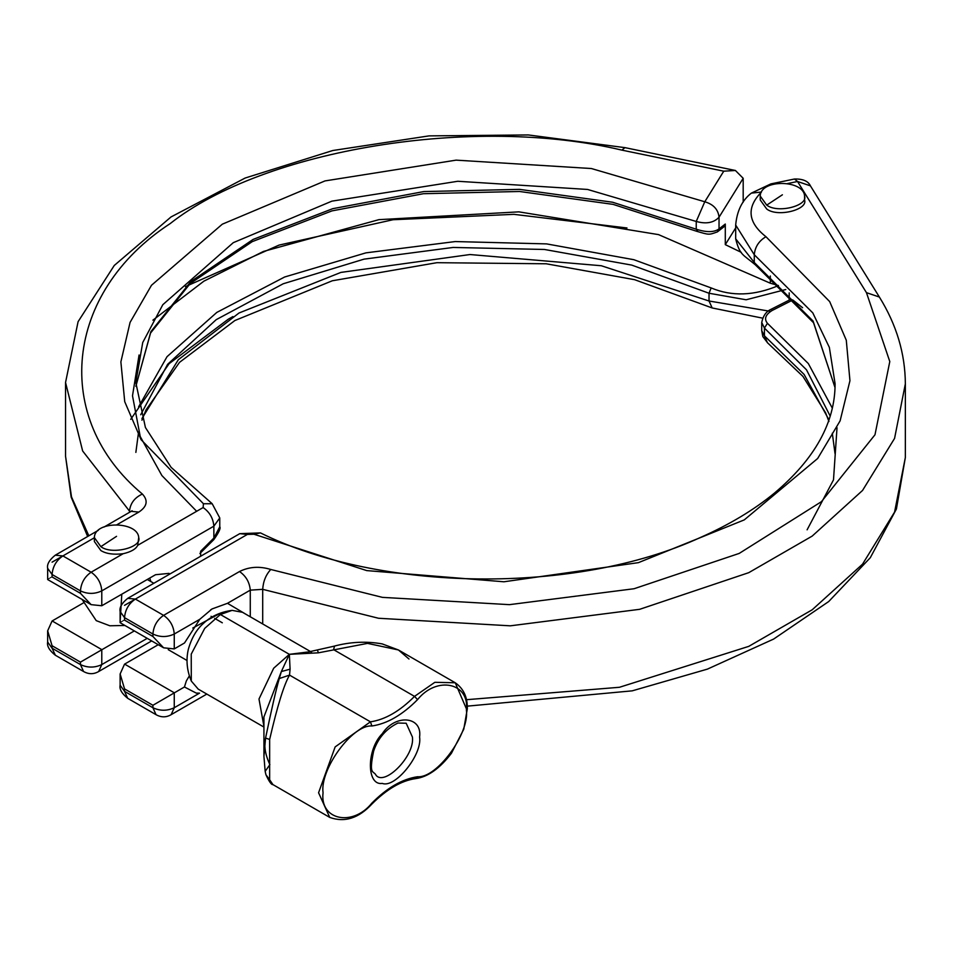 <?xml version="1.0" encoding="UTF-8"?>
<svg xmlns="http://www.w3.org/2000/svg" width="953" height="953" viewBox="0 0 953 953"><rect width="100%" height="100%" fill="white"/><g stroke="black" fill="none" stroke-linecap="round" stroke-linejoin="round"><path stroke-width="1.43" d="M100.863 546.653C111.858 555.242 142.319 547.272 138.709 537.611C138.03 521.243 94.49 520.398 94.371 537.611L100.863 546.653L116.54 536.336M52.07 577.041C46.232 580.353 46.232 580.317 52.07 576.946L80.457 593.338L91.143 604.655L101.78 605.751L101.78 590.884C94.669 594.207 87.569 594.207 80.457 590.884C81.076 582.962 84.626 576.744 91.119 572.217L123.151 553.717C113.598 554.872 106.176 553.812 100.863 550.56L94.371 541.507L94.371 537.611M123.151 553.717C131.026 551.906 135.874 549.107 137.708 545.319L203.12 507.556L203.442 503.744L141.068 439.667L124.724 401.678L120.876 361.89L130.073 322.4L151.491 285.269L222.311 224.181L324.997 180.915L456.13 160.14L591.372 168.526L704.779 201.762L723.756 171.183L621.868 150.121C474.32 115.015 264.303 149.18 170.194 223.586C64.399 292.571 51.462 418.319 142.378 494.035C148.358 500.528 147.167 506.543 138.828 512.083L116.802 524.805M138.709 537.611L137.708 545.319M134.349 630.91L80.457 662.121L52.07 645.741L47.674 630.803L52.07 621.011L83.161 603.058M47.65 630.803L47.65 642.048L52.07 648.195L55.369 655.235M124.938 625.478L109.821 625.776L96.241 620.641L82.089 599.425M408.98 659L398.437 649.97L367.536 643.382L318.397 652.829L289.355 654.33L281.349 671.555L279.277 678.56C276.179 689.102 271.617 708.937 265.565 738.087L269.651 739.445L269.651 779.768L272.951 784.617L329.726 817.4L318.576 792.753L335.158 746.902L370.443 721.826C385.131 719.682 399.831 711.188 414.519 696.381L417.569 699.609C402.345 714.976 387.109 723.768 371.873 725.995C352.586 724.328 319.708 769.297 323.055 792.753C319.708 820.068 352.586 827.061 371.873 803.129C387.109 787.774 402.345 778.97 417.569 776.743C436.855 778.422 469.734 733.453 466.386 709.997C469.734 682.67 436.855 675.677 417.569 699.609M279.277 678.56L289.521 675.105C283.899 684.873 277.275 706.328 269.651 739.445M269.651 779.768L265.923 774.706L265.16 771.358L269.878 764.628C265.232 754.669 263.79 745.818 265.565 738.087L263.933 756.348L263.933 716.918L281.349 671.555L290.081 669.173L289.521 675.105L370.443 721.826L371.873 725.995M398.437 649.97L382.213 643.906C366.274 641.059 350.108 641.845 333.741 646.265L308.665 651.9L289.355 654.33L290.081 669.173M317.623 650.613L318.397 652.829M334.336 646.777L333.598 649.66L414.519 696.381L434.842 682.312L455.236 682.765L466.374 708.734M263.933 727.068L198.2 689.102L191.291 681.038L191.231 654.139L204.692 628.408L220.369 614.506L232.091 610.361L242.538 612.314L311.524 652.138M232.091 610.361C220.524 611.933 210.887 616.353 203.18 623.631C196.425 629.635 191.47 638.212 188.325 649.362C185.895 659.869 186.871 670.424 191.291 681.038M121.805 594.184L120.126 621.511M101.78 605.751L155.53 574.719L168.991 573.384L169.908 573.992M52.07 645.741L52.07 648.195L80.457 664.586C87.569 667.898 94.669 667.898 101.78 664.586L101.78 649.708M120.388 658.988L131.907 652.328M766.724 205.121C777.719 213.698 808.192 205.741 804.57 196.068C803.891 179.712 760.351 178.854 760.232 196.068L766.724 205.121L782.401 194.793M804.57 196.068L804.57 199.963C808.192 209.636 777.719 217.594 766.724 209.017L760.232 199.963L760.232 196.068M770.31 275.989L770.31 283.208L658.547 234.617L518.861 211.852L378.913 219.655L263.457 251.437L203.894 281.159L152.885 320.184M770.31 283.208L778.446 285.543M778.446 285.578C754.228 295.847 731.785 296.633 711.152 287.925L633.864 259.704L546.617 243.897L455.26 241.562L365.94 252.855L284.637 277.001L216.819 312.405L167.025 356.684L138.59 406.86M832.314 408.122L808.335 363.558L767.439 323.317C763.901 318.921 765.462 314.657 772.085 310.511L771.156 309.26C766.236 311.369 763.091 315.788 761.733 322.507L764.425 328.07L764.425 335.825L761.745 330.703L762.805 336.54L767.51 342.758M767.439 323.317L764.425 328.082L806.476 369.788L830.182 416.068M772.085 310.511L792.813 299.992L790.382 299.528L771.156 309.26M792.813 299.992L802.605 307.724M120.126 673.962L120.126 685.195L124.533 691.342L152.921 707.734C160.033 711.057 167.144 711.057 174.256 707.734L199.558 693.129L196.235 693.093L184.441 686.982L152.921 705.28L124.533 688.888L120.138 673.962L124.533 664.158L158.246 644.705M189.361 675.891L186.347 680.93L184.441 686.982M192.78 628.039L220.977 612.898M124.533 620.2C118.696 623.512 118.696 623.476 124.533 620.105L152.921 636.497L163.606 647.814L174.256 648.91L184.513 642.977L199.808 619.283L212.019 608.955L227.481 603.309L245.814 614.197M174.256 648.91L174.256 634.031C167.144 637.354 160.033 637.354 152.921 634.031L124.533 617.651L120.126 611.481L120.126 622.714L163.618 647.802M174.256 692.867L174.256 707.734L171.135 714.679C166.227 717.538 161.188 717.538 156.042 714.679L127.833 698.394M152.921 705.28L152.921 707.734L156.042 714.679M124.533 688.888L124.533 691.342L127.714 698.323C121.793 693.534 119.256 689.162 120.126 685.195M828.955 419.856L804.118 374.446L764.425 335.825L767.439 342.711L802.95 376.411L825.584 412.768L828.955 421.5M789.191 300.124L789.191 292.881M785.76 289.521L746.139 299.778L709.032 293.25L631.732 265.101L544.449 249.472L453.14 247.446L364.034 259.145L283.22 283.768L216.224 319.648L167.609 364.32L140.71 414.746M696.905 231.353C709.27 234.926 708.591 235.057 717.395 231.889L719.038 228.899C714.142 232.413 706.542 232.508 696.238 229.208L696.238 221.453C706.173 224.229 713.773 222.823 719.038 217.224L743.185 178.294L743.185 202.191M717.395 231.889L724.161 226.635L725.293 224.05L725.293 244.647L735.68 227.91M213.865 539.577L213.865 538.064L219.762 526.783C220.929 528.069 218.964 532.334 213.865 539.577L199.927 553.467M697.763 231.341L696.238 229.208L612.636 202.239L519.492 189.361L423.799 191.565L332.728 208.683L253.117 239.417L190.945 281.457L150.848 331.68L135.862 386.31L150.55 333.05L190.219 283.506L252.247 241.633L332.013 210.875L423.43 193.709L519.552 191.482L613.089 204.371L696.929 231.365M725.293 244.647L741.279 252.354M200.642 556.254L200.642 551.251L213.865 538.064L213.865 526.175L101.78 590.884C101.161 582.962 97.611 576.744 91.119 572.217L62.898 555.921L55.25 555.194C49.318 559.983 46.792 564.367 47.65 568.322L52.07 574.492C52.725 566.594 56.334 560.4 62.898 555.921L94.371 537.754M735.68 238.822L754.276 262.48L813.088 321.078L835.031 387.609L813.54 322.733L755.276 264.767L754.276 262.48L754.276 254.737L735.68 225.039L735.68 238.881C739.909 255.404 742.732 254.177 755.276 264.767M152.921 636.497L152.921 634.031C153.54 626.121 157.102 619.891 163.594 615.364L239.513 571.526C245.993 576.065 249.579 582.271 250.27 590.145L262.706 589.335L378.52 618.259L510.331 625.823L639.677 609.312L748.748 572.67L812.182 536.098L862.548 490.45L894.569 438.404L905.35 383.821C905.183 353.611 896.523 324.687 879.381 297.05L810.419 185.847L797.53 181.499L787.381 183.595M810.419 185.847C808.18 181.082 802.867 178.807 794.504 179.009L797.53 181.499L866.456 292.654L889.792 361.556L874.985 434.771L821.415 501.683L739.206 553.419L634.09 588.728L509.438 604.655L382.391 597.364L270.771 569.477C259.538 566.034 249.126 566.713 239.513 571.526M761.435 192.089C746.259 207.528 747.76 222.406 765.962 236.713C758.91 240.895 755.014 246.898 754.276 254.737L812.802 312.894L829.36 347.416L835.102 383.821C835.042 422.548 814.827 458.965 774.455 493.082C753.894 509.986 729.14 524.817 700.205 537.575C575.957 594.66 380.295 592.337 260.467 532.906L239.775 533.656L127.714 598.353L135.374 599.08L163.594 615.364C170.075 619.891 173.637 626.121 174.256 634.031L199.808 619.283M124.533 620.105L124.533 617.651C125.188 609.753 128.798 603.559 135.374 599.08L247.375 534.419L253.951 534.228L366.75 570.597L503.923 581.783L638.415 562.651L744.269 519.885L817.662 458.488L840.105 420.857L849.945 380.724L846.288 340.233L829.682 301.601L765.962 236.713M80.457 662.121L80.457 664.586L83.566 671.52C88.724 674.39 93.751 674.39 98.671 671.52L101.78 664.586L147.227 638.343M203.12 507.556C209.6 512.083 213.186 518.289 213.865 526.175L219.762 517.956L212.185 503.732L171.087 467.327L145.416 427.504L135.802 382.51L142.724 342.532L162.808 304.71L233.282 242.67L331.87 201.154L457.774 181.273L587.536 189.444L696.238 221.453L704.779 201.762C713.452 204.335 718.205 209.493 719.038 217.224L719.038 228.899L725.293 224.05M743.185 178.294L735.406 170.48L723.756 171.183M263.933 726.412L258.99 699.014L273.678 668.232L289.355 654.33L220.369 614.506L289.343 654.342L310.595 651.649M412.411 737.026C415.043 755.765 385.012 786.165 376.101 775.361C373.612 770.167 368.489 775.956 373.624 751.155C377.924 738.241 386.036 728.866 397.961 723.029L406.181 723.244L412.411 737.026M419.582 737.026C422.56 754.454 395.173 788.536 382.296 783.402C366.428 785.975 366.428 749.439 382.296 733.691C395.173 713.69 422.56 716.144 419.582 737.026M329.726 817.4C344.581 822.749 358.638 818.305 371.896 804.046L371.873 803.129M417.569 776.743L415.734 778.589C427.826 776.969 439.726 768.535 451.424 753.287L463.766 729.212L467.315 708.818C467.589 697.251 463.563 688.566 455.236 682.765L398.449 649.982M101.864 649.66L52.153 620.963M141.937 418.546L178.33 359.722L239 313.013L340.9 272.403L469.996 254.534L601.319 265.744L709.032 301.005L709.032 293.25L711.152 287.925M770.596 311.369L709.032 301.005L712.177 307.962L634.627 279.694L546.2 263.778L436.831 262.694L332.299 280.778L234.879 320.53L179.509 362.366L145.976 409.945L141.937 420.178M232.949 316.575L228.291 319.195L169.086 363.701L130.716 419.356M807.108 529.82L833.494 479.883L837.02 427.718M174.339 692.819L124.617 664.11M227.481 603.309L250.27 590.145L250.27 616.77M270.771 569.477C265.911 574.754 263.219 581.378 262.706 589.335L262.706 623.953M466.422 699.705L619.462 687.28L748.748 646.372L812.182 609.801L862.548 564.152L894.569 512.106L905.35 457.523L896.404 509.033L870.292 557.719L828.693 601.557L773.633 639.07L707.4 669.125L632.232 690.842L467.244 706.149M196.652 511.284L161.891 475.547L140.222 436.534L132.503 395.793L139.067 354.992M124.533 605.334L135.374 599.08M794.504 179.009L770.894 183.893L772.585 184.596M770.894 183.893L751.345 193.125L761.352 192.053M260.467 532.906L253.951 534.228M239.775 533.656L247.375 534.419M879.381 297.05L866.456 292.654M626.991 227.97L513.917 214.342L393.053 219.726L279.074 245.088L185.43 286.603M87.664 536.491L71.153 497.097L65.543 456.213L71.523 496.954L88.832 535.812M129.489 512.333L129.489 511.106L82.649 450.983L65.543 382.51L65.543 456.213M130.216 511.916L129.489 511.106C130.311 503.327 134.611 497.633 142.378 494.035M52.07 562.175L62.898 555.921M80.457 593.338L80.457 590.884L52.07 574.492L52.07 576.946M212.185 503.732L203.442 503.744M621.868 150.121L624.954 147.644L528.331 134.945L429.029 135.886L332.8 150.514L245.159 178.032L171.028 216.95L114.265 265.47L78.086 321.685L65.543 382.51M132.098 510.725L131.228 511.332L138.828 512.083M150.848 581.544L149.764 578.042M371.896 804.046C386.823 789.096 401.427 780.614 415.734 778.589M265.16 771.358L263.933 756.348M265.923 774.694C269.068 781.579 271.402 784.879 272.951 784.617M222.311 622.797L214.675 618.39M212.174 616.948L211.042 616.305M153.838 583.272L147.274 579.484M187.038 660.5L168.24 649.648M138.59 431.864L135.862 452.389M761.733 322.507L761.733 330.858M212.031 608.955L210.601 609.872M905.35 383.821L905.35 457.523M206.813 694.082L171.254 714.607M835.031 453.711L832.314 433.222M762.591 318.147L712.177 307.962M751.345 193.125C742.184 200.225 736.967 210.863 735.68 225.039M127.714 598.353C121.793 603.142 119.256 607.514 120.126 611.481M151.682 640.916L98.79 671.46M83.566 671.52L55.25 655.176C49.318 650.387 46.792 646.003 47.65 642.048M91.143 604.655L47.674 579.555L47.65 568.333M219.762 517.956L219.762 526.783M735.406 170.48L624.954 147.644M131.228 511.332L104.02 527.045M98.254 530.368L55.369 555.134"/></g></svg>
